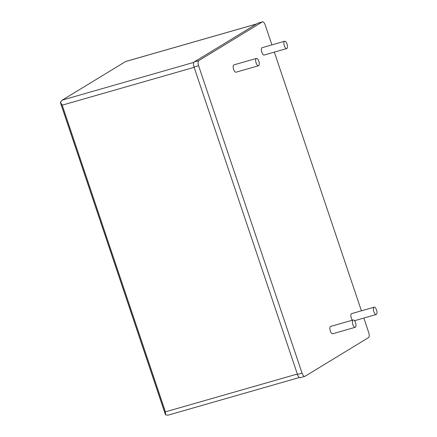<?xml version="1.0" encoding="UTF-8"?>
<svg xmlns="http://www.w3.org/2000/svg" width="437" height="437" viewBox="0 0 437 437"><rect width="100%" height="100%" fill="white"/><g stroke="black" fill="none" stroke-linecap="round" stroke-linejoin="round"><path stroke-width="0.66" d="M284.476 41.307A3.807 1.551 74 0 0 284.258 45.53A3.807 1.551 74 0 0 286.738 48.562A3.807 1.551 74 0 0 286.896 48.491A3.807 1.551 74 0 0 287.114 44.268A3.807 1.551 74 0 0 284.634 41.236A3.807 1.551 74 0 0 284.476 41.307M264.38 54.947A3.807 1.551 -106 0 1 264.221 55.018A3.807 1.551 -106 0 1 261.741 51.987A3.807 1.551 -106 0 1 261.965 47.764A3.807 1.551 -106 0 1 262.124 47.693L284.634 41.236M373.974 307.249A3.807 1.551 74 0 0 373.755 311.472A3.807 1.551 74 0 0 376.235 314.503A3.807 1.551 74 0 0 376.394 314.432A3.807 1.551 74 0 0 376.612 310.21A3.807 1.551 74 0 0 374.132 307.178A3.807 1.551 74 0 0 373.974 307.249M352.364 320.19A3.807 1.551 -106 0 1 350.916 316.492A3.807 1.551 -106 0 1 351.463 313.7A3.807 1.551 -106 0 1 351.621 313.629L374.132 307.178M256.268 58.498A3.807 1.551 74 0 0 256.044 62.72A3.807 1.551 74 0 0 258.524 65.752A3.807 1.551 74 0 0 258.682 65.681A3.807 1.551 74 0 0 258.906 61.459A3.807 1.551 74 0 0 256.426 58.427A3.807 1.551 74 0 0 256.268 58.498M236.171 72.132A3.807 1.551 -106 0 1 236.013 72.203A3.807 1.551 -106 0 1 233.533 69.172A3.807 1.551 -106 0 1 233.751 64.949A3.807 1.551 -106 0 1 233.91 64.878L256.426 58.427M352.981 320.037A3.807 1.551 74 0 0 352.763 324.259A3.807 1.551 74 0 0 355.243 327.291A3.807 1.551 74 0 0 355.401 327.226A3.807 1.551 74 0 0 355.62 323.003A3.807 1.551 74 0 0 353.14 319.971A3.807 1.551 74 0 0 352.981 320.037M332.885 333.677A3.807 1.551 -106 0 1 332.726 333.748A3.807 1.551 -106 0 1 330.246 330.716A3.807 1.551 -106 0 1 330.47 326.494A3.807 1.551 -106 0 1 330.629 326.423L353.14 319.971M256.497 23.98L125.709 61.475L62.327 100.073L60.388 102.263L165.607 414.91L168.103 415.15L299.427 377.502M60.388 102.263L62.212 105.159L165.421 411.851L165.607 414.91M363.835 318.054L368.697 332.502A4.397 1.792 -106 0 1 368.517 337.604L305.01 376.295A4.397 1.792 -106 0 1 304.829 376.377A4.397 1.792 -106 0 1 302.043 373.111L198.595 65.725A4.397 1.792 -106 0 1 198.775 60.623L262.282 21.932A4.397 1.792 -106 0 1 262.468 21.85A4.397 1.792 -106 0 1 265.254 25.117L271.907 44.891M274.338 52.118L361.404 310.827M262.468 21.85L257.896 23.161A4.397 1.792 74 0 0 257.715 23.237L194.208 61.934A4.397 1.792 74 0 0 194.028 67.036L297.477 374.422A4.397 1.792 74 0 0 300.263 377.688L304.829 376.377M256.41 24.035L125.566 61.541M193.815 62.382L62.327 100.073M194.132 67.342L62.212 105.159M297.346 374.039L165.421 411.851M198.775 60.623L194.208 61.934M262.282 21.932L257.715 23.237M302.043 373.111L297.477 374.422M198.595 65.725L194.028 67.036M286.738 48.562L264.221 55.018M376.235 314.503L354.5 320.731M258.524 65.752L236.013 72.203M355.243 327.291L332.726 333.748M60.497 102.826L165.295 414.238"/></g></svg>

